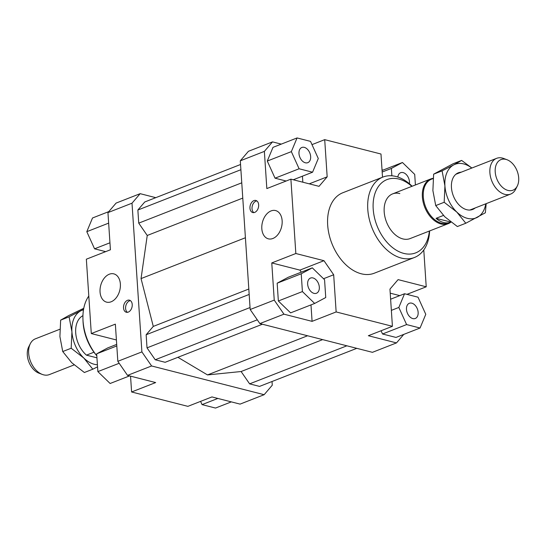 <?xml version="1.0" encoding="UTF-8"?>
<svg xmlns="http://www.w3.org/2000/svg" width="546" height="546" viewBox="0 0 546 546"><rect width="100%" height="100%" fill="white"/><g stroke="black" fill="none" stroke-linecap="round" stroke-linejoin="round"><path stroke-width="0.82" d="M517.301 186.002L515.704 189.182A19.199 12.749 -111.4 0 1 510.612 194.089A19.199 12.749 -111.4 0 1 504.818 194.349A19.199 12.749 -111.4 0 1 489.892 172.713A19.199 12.749 -111.4 0 1 496.614 158.34A19.199 12.749 -111.4 0 1 502.409 158.081A19.199 12.749 -111.4 0 1 503.692 158.483L507.022 159.732A16.428 10.906 68.6 0 0 495.215 171.908A16.428 10.906 68.6 0 0 504.545 188.896A16.428 10.906 68.6 0 0 517.301 186.002A16.428 10.906 68.6 0 0 518.7 177.907A16.428 10.906 68.6 0 0 507.022 159.732M433.135 178.542L431.538 179.163A23.519 15.616 68.6 0 0 424.037 201.781A23.519 15.616 68.6 0 0 441.584 223.28A23.519 15.616 68.6 0 0 448.682 222.966L450.689 222.181A23.519 15.616 -111.4 0 1 443.591 222.495A23.519 15.616 -111.4 0 1 436.042 218.339L443.434 215.445M433.155 178.317A23.997 15.93 68.6 0 0 430.787 178.945A23.997 15.93 68.6 0 0 423.13 202.02A23.997 15.93 68.6 0 0 441.038 223.962A23.997 15.93 68.6 0 0 448.28 223.642A23.997 15.93 68.6 0 0 450.982 222.092M59.814 329.272L35.388 338.827A19.199 12.749 68.6 0 0 30.296 343.734A19.199 12.749 68.6 0 0 28.658 353.201A19.199 12.749 68.6 0 0 42.308 374.44A19.199 12.749 68.6 0 0 43.591 374.843A19.199 12.749 68.6 0 0 49.386 374.583L74.126 364.899M82.937 315.649A23.519 15.616 68.6 0 0 75.757 333.47A23.519 15.616 68.6 0 0 86.445 355.146L93.967 352.204M42.308 374.44L38.978 373.184A16.428 10.906 -111.4 0 1 27.3 355.016A16.428 10.906 -111.4 0 1 28.699 346.915L30.296 343.734M450.962 222.072L436.042 218.339M96.949 357.828L86.445 355.146M448.28 223.642L410.087 238.582A23.997 15.93 -111.4 0 1 402.846 238.909A23.997 15.93 -111.4 0 1 384.944 216.967A23.997 15.93 -111.4 0 1 392.594 193.891A23.997 15.93 -111.4 0 1 399.836 193.564M109.296 274.222A14.592 9.848 104.3 0 1 113.821 273.867A14.592 9.848 104.3 0 1 120.318 287.216A14.592 9.848 104.3 0 1 111.131 301.788A14.592 9.848 104.3 0 1 106.606 302.143A14.592 9.848 104.3 0 1 100.102 288.8A14.592 9.848 104.3 0 1 109.296 274.222M271.062 210.92A14.592 9.848 104.3 0 1 275.587 210.565A14.592 9.848 104.3 0 1 282.084 223.915A14.592 9.848 104.3 0 1 272.891 238.486A14.592 9.848 104.3 0 1 268.366 238.841A14.592 9.848 104.3 0 1 261.868 225.491A14.592 9.848 104.3 0 1 271.062 210.92M127.491 300.32A6.238 4.211 104.3 0 1 129.422 300.163A6.238 4.211 104.3 0 1 132.207 305.876A6.238 4.211 104.3 0 1 128.276 312.107A6.238 4.211 104.3 0 1 126.338 312.257A6.238 4.211 104.3 0 1 123.56 306.552A6.238 4.211 104.3 0 1 127.491 300.32M130.405 300.628A6.238 4.211 -75.7 0 0 129.552 300.846A6.238 4.211 -75.7 0 0 125.73 306.292A6.238 4.211 -75.7 0 0 127.416 312.326M253.917 200.607A6.238 4.211 104.3 0 1 255.849 200.45A6.238 4.211 104.3 0 1 258.633 206.163A6.238 4.211 104.3 0 1 254.702 212.394A6.238 4.211 104.3 0 1 252.764 212.544A6.238 4.211 104.3 0 1 249.986 206.838A6.238 4.211 104.3 0 1 253.917 200.607M256.832 200.914A6.238 4.211 -75.7 0 0 255.972 201.133A6.238 4.211 -75.7 0 0 252.156 206.579A6.238 4.211 -75.7 0 0 253.842 212.612M312.974 277.941A8.156 5.419 -111.4 0 1 319.062 285.401A8.156 5.419 -111.4 0 1 316.462 293.25A8.156 5.419 -111.4 0 1 313.998 293.359A8.156 5.419 -111.4 0 1 307.91 285.899A8.156 5.419 -111.4 0 1 310.517 278.057A8.156 5.419 -111.4 0 1 312.974 277.941M310.647 156.566A8.156 5.419 -111.4 0 1 307.787 162.674A8.156 5.419 -111.4 0 1 298.983 153.583A8.156 5.419 -111.4 0 1 301.842 147.475A8.156 5.419 -111.4 0 1 310.647 156.566M397.843 177.034A8.156 5.419 -111.4 0 1 400.662 172.707A8.156 5.419 -111.4 0 1 403.125 172.597A8.156 5.419 -111.4 0 1 409.398 183.749M406.477 309.391A8.156 5.419 -111.4 0 1 409.336 303.283A8.156 5.419 -111.4 0 1 418.14 312.373A8.156 5.419 -111.4 0 1 415.281 318.482A8.156 5.419 -111.4 0 1 406.477 309.391M82.958 319.485L83.033 321.355A39.353 26.126 68.6 0 0 96.233 355.084L96.813 355.767A43.195 28.679 -111.4 0 1 82.958 319.485A43.195 28.679 -111.4 0 1 88.8 296.034M414.407 257.507L374.303 273.205A43.195 28.679 -111.4 0 1 361.275 273.785A43.195 28.679 -111.4 0 1 329.04 234.295A43.195 28.679 -111.4 0 1 342.82 192.752L382.923 177.061A43.195 28.679 68.6 0 0 369.144 218.598A43.195 28.679 68.6 0 0 401.378 258.087A43.195 28.679 68.6 0 0 414.407 257.507A43.195 28.679 68.6 0 0 429.62 230.938M412.128 186.247A43.195 28.679 68.6 0 0 395.959 176.481A43.195 28.679 68.6 0 0 382.923 177.061M429.374 231.04A39.353 26.126 -111.4 0 1 403.808 253.412A39.353 26.126 -111.4 0 1 373.205 209.057A39.353 26.126 -111.4 0 1 398.873 179.061A39.353 26.126 -111.4 0 1 411.882 186.343M272.031 381.504L272.277 385.189L264.141 394.703L240.076 404.115L211.937 396.935L187.872 406.354L131.6 391.98L130.549 376.153M264.141 394.703L151.597 365.963L141.892 351.897L132.009 203.187L140.151 193.673L155.781 197.666M177.907 357.302L207.507 374.925L241.107 371.526L249.618 383.865L259.541 386.397L356.797 348.334M240.547 164.496L144.751 201.979L137.865 210.026L138.732 223.137L147.243 235.476L141.045 278.59L153.283 326.412L146.151 334.753L147.017 347.863L155.228 359.766L165.151 362.298L262.408 324.235M140.151 193.673L116.086 203.092L107.951 212.606L132.009 203.187M116.407 339.967L91.291 333.558L115.356 324.14L117.827 361.315L127.532 375.382L155.665 382.569L131.6 391.98M107.951 212.606L110.415 249.781L86.35 259.2L91.291 333.558M301.317 272.154L299.911 270.113L323.976 260.695L333.674 274.761L336.145 311.937L312.08 321.355L283.947 314.175L274.242 300.109L250.177 309.521L259.882 323.587L372.427 352.327L396.492 342.908L368.352 335.722L392.417 326.31L336.145 311.937M323.532 278.733L333.674 274.761M274.242 300.109L271.772 262.926L299.911 270.113M271.772 262.926L295.836 253.515L323.976 260.695M264.366 151.392L272.502 141.885L248.437 151.297L240.301 160.811L264.366 151.392L266.83 188.575L290.895 179.156L295.836 253.515M240.301 160.811L250.177 309.521M259.882 323.587L283.947 314.175M423.778 249.966L426.221 286.8L406.927 294.355M382.029 169.847L383.033 170.099M403.781 334.391L396.492 342.908M390.219 293.168L399.781 295.611M420.065 328.016L425.778 314.319L418.018 297.188L404.545 293.748L398.839 307.446L406.599 324.577L420.065 328.016L396 337.435L382.534 333.995L381.06 330.753M290.895 179.156L319.035 186.336L327.17 176.829L309.254 183.838M302.436 176.174L302.839 182.207M311.998 144.622L324.706 139.646L327.17 176.829M426.221 286.8L398.089 279.62L389.953 289.127L392.417 326.31M141.892 351.897L117.827 361.315M127.532 375.382L151.597 365.963M406.599 324.577L382.534 333.995M398.839 307.446L391.359 310.367M404.545 293.748L390.622 299.201M415.41 184.964L414.707 174.386L402.45 162.503L391.38 168.427L391.864 175.792M391.38 168.427L382.173 172.031M402.45 162.503L382.07 170.482M382.514 177.218L380.978 154.02L324.706 139.646M297.058 137.94L291.346 151.638L299.106 168.769L312.571 172.208L318.284 158.511L310.524 141.38L297.058 137.94L272.993 147.359L267.281 161.05L275.041 178.187L286.131 181.019M312.571 172.208L293.277 179.764M299.106 168.769L275.041 178.187M291.346 151.638L267.281 161.05M272.502 141.885L281.265 144.117M278.351 300.989L277.163 283.19L288.24 277.266L312.305 267.854L301.228 273.771L302.409 291.571L278.351 300.989L290.608 312.872L314.667 303.453L325.744 297.529L324.563 279.729L312.305 267.854M301.228 273.771L277.163 283.19M302.409 291.571L314.667 303.453M310.988 304.893L312.08 321.355M231.313 401.883L215.52 408.06L202.054 404.62L217.847 398.443M202.054 404.62L200.58 401.378M105.651 251.645L94.56 248.812L86.8 231.681L92.513 217.984L108.797 211.609M94.56 248.812L109.951 242.793M86.8 231.681L108.647 223.13M129.545 375.901L110.128 383.497L97.871 371.614L96.683 353.815L116.803 345.946M97.871 371.614L119.178 363.281M96.683 353.815L107.76 347.898L116.701 344.396M242.779 198.089L147.243 235.476M245.413 237.749L141.045 278.59M241.762 182.821L138.732 223.137M240.888 169.71L137.865 210.026M207.507 374.925L307.569 335.763M322.652 339.619L241.107 371.526M249.618 383.865L346.881 345.802M257.282 319.826L155.228 359.766M250.048 307.541L147.017 347.863M249.174 294.437L146.151 334.753M248.819 289.025L153.283 326.412M97.55 366.823L92.813 369.198L83.791 358.019A28.795 19.117 68.6 0 0 94.328 364.291A28.795 19.117 68.6 0 0 97.413 364.776M83.49 309.8A28.795 19.117 68.6 0 0 80.658 310.899A28.795 19.117 68.6 0 0 71.929 331.832A28.795 19.117 68.6 0 0 83.791 358.019L71.185 348.239L71.929 331.832L69.096 316.823L83.572 309.316M83.763 308.285L68.632 315.608L60.647 320.133L59.903 336.541L62.735 351.542L71.758 362.728L84.364 372.508L92.813 369.198M71.185 348.239L62.735 351.542M69.096 316.823L60.647 320.133M471.785 168.052A28.795 19.117 68.6 0 0 463.704 163.923A28.795 19.117 68.6 0 0 453.651 164.94L461.636 160.415L453.187 163.718L433.64 174.167L432.889 190.574L435.728 205.583L444.751 216.762L457.357 226.542L465.806 223.239L456.784 212.053A28.795 19.117 68.6 0 0 467.321 218.332A28.795 19.117 68.6 0 0 477.368 217.315A28.795 19.117 68.6 0 0 485.776 203.808M475.177 207.958A19.676 13.063 -111.4 0 1 466.748 209.712A19.676 13.063 -111.4 0 1 460.681 206.449A19.676 13.063 -111.4 0 1 451.562 183.149A19.676 13.063 -111.4 0 1 461.186 172.202M461.636 160.415L471.874 168.018M486.186 203.651L485.353 212.79L465.806 223.239M456.784 212.053L444.178 202.273L444.922 185.872A28.795 19.117 68.6 0 0 456.784 212.053M444.922 185.872L442.089 170.864L453.651 164.94A28.795 19.117 68.6 0 0 444.922 185.872M433.64 174.167L442.089 170.864M435.728 205.583L444.178 202.273M455.849 174.29L496.614 158.34M392.594 193.891L430.787 178.945M469.84 210.046L510.612 194.089"/></g></svg>
